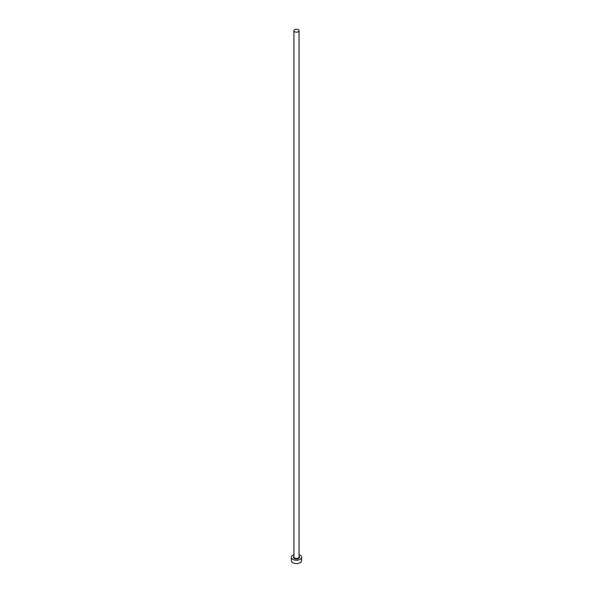 <?xml version="1.0" encoding="UTF-8"?>
<svg xmlns="http://www.w3.org/2000/svg" width="593" height="593" viewBox="0 0 593 593"><rect width="100%" height="100%" fill="white"/><g stroke="black" fill="none" stroke-linecap="round" stroke-linejoin="round"><path stroke-width="0.89" d="M294.691 31.74A2.557 1.475 0 0 0 297.478 32.059A2.557 1.475 0 0 0 299.057 30.695A2.557 1.475 0 0 0 298.309 29.65A2.557 1.475 0 0 0 295.522 29.331A2.557 1.475 0 0 0 293.943 30.695A2.557 1.475 0 0 0 294.691 31.74M293.943 554.714A5.122 2.958 0 0 0 291.378 557.279A5.122 2.958 0 0 0 292.883 559.369A5.122 2.958 0 0 0 298.457 560.007A5.122 2.958 0 0 0 301.622 557.279A5.122 2.958 0 0 0 300.117 555.189A5.122 2.958 0 0 0 299.057 554.714M291.378 557.279L291.378 560.622A5.122 2.958 0 0 0 292.883 562.713A5.122 2.958 0 0 0 298.457 563.35A5.122 2.958 0 0 0 301.622 560.622L301.622 557.279M299.057 556.404A2.965 1.712 180 0 1 298.316 558.636A2.965 1.712 180 0 1 294.402 558.487A2.965 1.712 180 0 1 293.943 556.404M293.943 30.695L293.943 556.946A2.557 1.475 0 0 0 294.691 557.983A2.557 1.475 0 0 0 297.478 558.309A2.557 1.475 0 0 0 299.057 556.946L299.057 30.695"/></g></svg>
